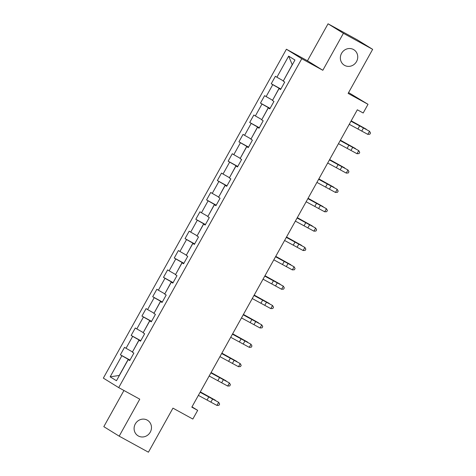 <?xml version="1.0" encoding="UTF-8"?>
<svg xmlns="http://www.w3.org/2000/svg" width="476" height="476" viewBox="0 0 476 476"><rect width="100%" height="100%" fill="white"/><g stroke="black" fill="none" stroke-linecap="round" stroke-linejoin="round"><path stroke-width="0.71" d="M147.203 420.1A9.092 8.538 -58.3 0 1 147.566 420.314A9.092 8.538 -58.3 0 1 150.16 432.345A9.092 8.538 -58.3 0 1 138.361 435.986A9.092 8.538 -58.3 0 1 138.004 435.778A9.092 8.538 -58.3 0 1 135.41 423.747A9.092 8.538 -58.3 0 1 147.203 420.1M353.472 49.51A9.092 8.538 -58.3 0 1 353.835 49.724A9.092 8.538 -58.3 0 1 356.429 61.755A9.092 8.538 -58.3 0 1 344.63 65.396A9.092 8.538 -58.3 0 1 344.267 65.188A9.092 8.538 -58.3 0 1 341.673 53.157A9.092 8.538 -58.3 0 1 353.472 49.51M123.944 390.493L103.816 426.657L119.178 436.159L148.429 452.2L172.949 408.14L192.834 419.053L197.671 410.366L191.989 406.849M286.403 49.23L103.346 378.123L118.708 387.619L301.766 58.732L286.403 49.23L307.46 60.785L322.823 70.281L343.41 33.302L328.047 23.8L307.46 60.785M328.047 23.8L357.292 39.841L372.654 49.343L348.129 93.403L368.019 104.309L348.587 92.582M343.41 33.302L372.654 49.343M129.793 360.439L128.205 359.63L129.722 360.564L133.869 353.121L132.352 352.18L138.98 340.269L140.497 341.203L144.644 333.759L143.127 332.819L149.761 320.907L151.273 321.841L155.42 314.398L153.903 313.458L160.537 301.546L162.048 302.48L166.195 295.037L164.678 294.097L171.312 282.185L172.83 283.119L176.971 275.675L175.454 274.735L182.088 262.823L183.605 263.764L187.746 256.314L186.235 255.374L192.863 243.462L194.381 244.402L198.522 236.953L197.01 236.019L203.639 224.101L205.156 225.041L209.297 217.591L207.786 216.657L214.414 204.739L215.931 205.68L220.079 198.23L218.561 197.296L225.19 185.378L226.707 186.318L230.854 178.869L229.337 177.935L235.971 166.017L237.482 166.957L241.63 159.508L240.112 158.573L246.746 146.656L248.258 147.596L252.405 140.146L250.888 139.212L257.522 127.294L259.039 128.234L263.18 120.785L261.663 119.851L268.297 107.933L269.815 108.873L273.956 101.424L272.445 100.49L279.073 88.578L280.59 89.512L284.731 82.068L283.22 81.128L294.959 60.03L288.652 56.126L292.228 64.688L283.357 80.878M128.205 359.63L116.465 380.729L110.152 376.825L121.898 355.727L120.38 354.787L130.002 360.064M288.652 56.126L276.907 77.225L275.39 76.291L271.249 83.734L272.76 84.674L266.132 96.586L264.614 95.652L260.467 103.096L261.984 104.036L255.356 115.948L253.839 115.014L249.692 122.457L251.209 123.397L244.581 135.309L243.063 134.369L238.916 141.818L240.434 142.752L233.799 154.67L232.288 153.73L228.141 161.18L229.658 162.114L223.024 174.032L221.513 173.091L217.365 180.541L218.883 181.475L212.248 193.393L210.731 192.453L206.59 199.902L208.107 200.836L201.473 212.754L199.956 211.814L195.815 219.263L197.326 220.198L190.697 232.115L189.18 231.175L185.039 238.625L186.55 239.559L179.922 251.477L178.405 250.537L174.258 257.986L175.775 258.92L169.147 270.838L167.629 269.898L163.482 277.347L164.999 278.281L158.371 290.193L156.854 289.259L152.707 296.709L154.224 297.643L147.59 309.555L146.078 308.621L141.931 316.064L143.449 317.004L136.814 328.916L135.303 327.982L131.156 335.425L132.673 336.365L126.039 348.277L124.522 347.343L120.38 354.787M368.019 104.309L363.182 112.996L357.333 109.789L191.822 407.153L197.671 410.366M132.489 351.931L139.01 339.959L140.682 340.875M140.569 341.078L138.98 340.269M126.039 348.277L132.382 351.871M132.673 336.365L139.01 339.959M143.264 332.575L149.785 320.598L151.457 321.514M151.344 321.716L149.761 320.907M136.814 328.916L143.157 332.51M143.449 317.004L149.785 320.598M154.04 313.214L160.567 301.237L162.233 302.153M162.12 302.355L160.537 301.546M147.59 309.555L153.932 313.148M154.224 297.643L160.567 301.237M164.821 293.853L171.342 281.875L173.008 282.792M172.895 282.994L171.312 282.185M158.371 290.193L164.708 293.793M164.999 278.281L171.342 281.875M175.596 274.491L182.118 262.514L183.784 263.43M183.676 263.633L182.088 262.823M169.147 270.838L175.483 274.432M175.775 258.92L182.118 262.514M186.372 255.13L192.893 243.153L194.565 244.069M194.452 244.271L192.863 243.462M179.922 251.477L186.259 255.071M186.55 239.559L192.893 243.153M197.147 235.769L203.668 223.791L205.34 224.708M205.227 224.91L203.639 224.101M190.697 232.115L197.034 235.709M197.326 220.198L203.668 223.791M207.923 216.407L214.444 204.43L216.116 205.346M216.003 205.549L214.414 204.739M201.473 212.754L207.816 216.348M208.107 200.836L214.444 204.43M218.698 197.046L225.219 185.069L226.891 185.985M226.778 186.187L225.19 185.378M212.248 193.393L218.591 196.987M218.883 181.475L225.219 185.069M229.474 177.685L235.995 165.707L237.667 166.624M237.554 166.826L235.971 166.017M223.024 174.032L229.367 177.625M229.658 162.114L235.995 165.707M240.249 158.324L246.77 146.346L248.442 147.262M248.329 147.465L246.746 146.656M233.799 154.67L240.142 158.264M240.434 142.752L246.77 146.346M251.03 138.962L257.552 126.991L259.218 127.907M259.105 128.103L257.522 127.294M244.581 135.309L250.917 138.903M251.209 123.397L257.552 126.991M261.806 119.601L268.327 107.63L269.993 108.546M269.886 108.748L268.297 107.933M255.356 115.948L261.693 119.541M261.984 104.036L268.327 107.63M272.581 100.24L279.103 88.268L280.775 89.185M280.661 89.387L279.073 88.578M266.132 96.586L272.468 100.18M272.76 84.674L279.103 88.268M276.907 77.225L283.244 80.819M322.823 70.281L301.766 58.732M119.178 436.159L139.766 399.174L118.708 387.619M129.906 360.237L128.234 359.32L119.256 375.451L110.152 376.825M121.898 355.727L128.234 359.32M271.249 83.734L280.864 89.012M260.467 103.096L270.088 108.373M249.692 122.457L259.313 127.735M238.916 141.818L248.537 147.096M228.141 161.18L237.762 166.457M217.365 180.541L226.987 185.819M206.59 199.902L216.211 205.18M195.815 219.263L205.436 224.541M185.039 238.625L194.654 243.902M174.258 257.986L183.879 263.264M163.482 277.347L173.103 282.625M152.707 296.709L162.328 301.986M141.931 316.064L151.552 321.342M131.156 335.425L140.777 340.703M350.979 121.207L369.531 131.263L351.02 121.13M349.253 124.313L367.799 134.369L369.531 131.263L370.507 133L369.816 134.244L367.799 134.369M351.187 120.833L366.24 129.186L351.157 120.886M340.203 140.569L358.749 150.624L340.245 140.491M338.478 143.675L357.024 153.73L358.749 150.624L359.731 152.362L359.035 153.605L357.024 153.73M329.428 159.93L347.974 169.986L329.469 159.853M327.696 163.03L346.248 173.091L347.974 169.986L348.95 171.723L348.259 172.966L346.248 173.091M340.411 140.194L355.465 148.548L340.382 140.247M329.636 159.555L344.689 167.909L329.606 159.609M318.652 179.291L337.198 189.347L318.694 179.214M316.921 182.391L335.473 192.453L337.198 189.347L338.174 191.084L337.484 192.328L335.473 192.453M307.871 198.653L326.423 208.708L307.918 198.575M306.145 201.753L324.697 211.808L326.423 208.708L327.399 210.446L326.709 211.689L324.697 211.808M297.095 218.014L315.647 228.069L297.143 217.937M295.37 221.114L313.922 231.169L315.647 228.069L316.623 229.807L315.933 231.05L313.922 231.169M318.86 178.916L333.914 187.27L318.831 178.97M308.085 198.278L323.133 206.632L308.055 198.325M297.304 217.639L312.357 225.993L297.28 217.687M286.32 237.375L304.872 247.431L286.362 237.298M284.594 240.475L303.147 250.531L304.872 247.431L305.848 249.168L305.158 250.412L303.147 250.531M286.528 237L301.582 245.354L286.498 237.048M275.545 256.737L294.097 266.792L275.586 256.659M273.819 259.837L292.371 269.892L294.097 266.792L295.072 268.529L294.382 269.767L292.371 269.892M275.753 256.356L290.806 264.71L275.723 256.409M264.769 276.098L283.321 286.153L264.811 276.02M263.044 279.198L281.59 289.253L283.321 286.153L284.297 287.891L283.607 289.128L281.59 289.253M264.977 275.717L280.031 284.071L264.948 275.771M253.994 295.459L272.546 305.515L254.035 295.382M252.268 298.559L270.814 308.615L272.546 305.515L273.522 307.252L272.825 308.49L270.814 308.615M254.202 295.078L269.255 303.432L254.172 295.132M243.218 314.82L261.764 324.876L243.26 314.743M241.487 317.92L260.039 327.976L261.764 324.876L262.74 326.613L262.05 327.851L260.039 327.976M243.426 314.44L258.48 322.793L243.397 314.493M232.443 334.176L250.989 344.237L232.484 334.098M230.711 337.282L249.263 347.337L250.989 344.237L251.965 345.975L251.274 347.212L249.263 347.337M232.651 333.801L247.704 342.155L232.621 333.854M221.661 353.537L240.213 363.599L221.709 353.46M219.936 356.643L238.488 366.698L240.213 363.599L241.189 365.336L240.499 366.574L238.488 366.698M221.875 353.162L236.923 361.516L221.846 353.216M210.886 372.898L229.438 382.96L210.933 372.821M209.16 376.004L227.712 386.06L229.438 382.96L230.414 384.697L229.724 385.935L227.712 386.06M211.1 372.524L226.148 380.877L211.07 372.577M200.11 392.26L218.662 402.315L200.152 392.182M198.385 395.366L216.937 405.421L218.662 402.315L219.638 404.053L218.948 405.296L216.937 405.421M200.319 391.885L215.372 400.239L200.289 391.938M359.672 125.843L357.946 128.942M363.503 127.925L361.778 131.031M348.896 145.198L347.171 148.304M352.728 147.286L350.996 150.392M338.121 164.559L336.395 167.665M341.952 166.648L340.221 169.754M327.345 183.92L325.62 187.026M331.171 186.009L329.446 189.115M316.57 203.282L314.844 206.388M320.396 205.37L318.67 208.476M305.794 222.643L304.063 225.749M309.62 224.731L307.895 227.837M295.019 242.004L293.287 245.11M298.845 244.093L297.119 247.193M284.237 261.366L282.512 264.472M288.069 263.454L286.344 266.554M273.462 280.727L271.736 283.833M277.294 282.815L275.568 285.915M262.687 300.088L260.961 303.188M266.518 302.177L264.787 305.277M251.911 319.45L250.186 322.55M255.743 321.538L254.011 324.638M241.136 338.811L239.41 341.911M244.961 340.899L243.236 343.999M230.36 358.172L228.635 361.272M234.186 360.261L232.461 363.361M219.585 377.533L217.859 380.633M223.411 379.622L221.685 382.722M208.809 396.895L207.078 399.995M212.635 398.983L210.91 402.083"/></g></svg>
